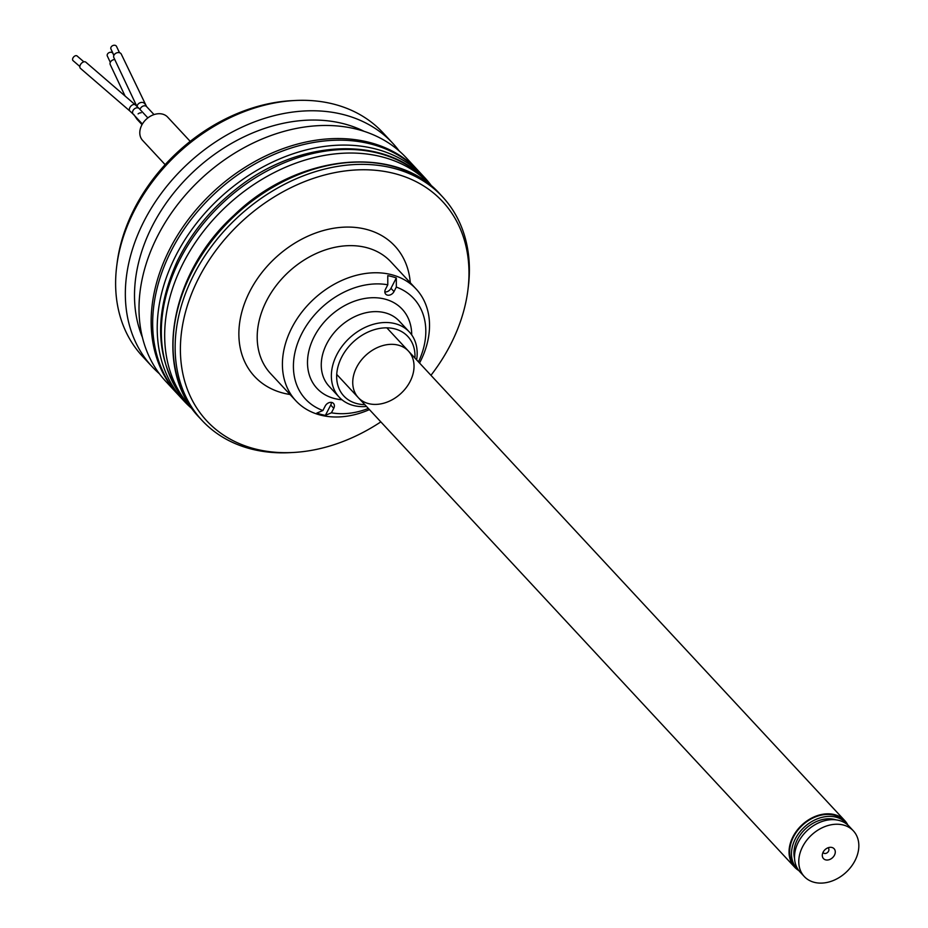 <?xml version="1.0" encoding="UTF-8"?>
<svg xmlns="http://www.w3.org/2000/svg" width="928" height="928" viewBox="0 0 928 928"><rect width="100%" height="100%" fill="white"/><g stroke="black" fill="none" stroke-linecap="round" stroke-linejoin="round"><path stroke-width="1.39" d="M116.708 266.197L117.09 263.169A161.031 122.078 -42.9 0 1 291.96 100.653L295.011 100.502A164.186 124.48 137.1 0 0 116.708 266.197A164.186 124.48 137.1 0 0 142.471 356.317L152.192 366.78A164.186 124.48 137.1 0 0 159.407 373.764M399.168 150.962A164.186 124.48 137.1 0 0 392.73 143.237L383.009 132.785A164.186 124.48 137.1 0 0 295.011 100.502M392.73 143.237A164.186 124.48 137.1 0 0 187.723 163.827A164.186 124.48 137.1 0 0 152.192 366.78M364.101 131.324A157.342 119.283 137.1 0 0 194.288 170.891A157.342 119.283 137.1 0 0 142.402 337.351M406.394 157.946A164.186 124.48 137.1 0 0 157.992 235.283A164.186 124.48 137.1 0 0 165.857 381.478L178.002 394.551A164.186 124.48 -42.9 0 1 170.137 248.356A164.186 124.48 -42.9 0 1 418.54 171.019L406.394 157.946M384.842 291.937A5.475 4.153 137.1 0 0 390.966 288.306L396.314 277.959A80.724 61.202 137.1 0 0 387.765 275.662L387.788 284.792A73.88 56.016 137.1 0 0 301.96 333.303A73.88 56.016 137.1 0 0 322.898 410.512L316.842 413.088A80.724 61.202 137.1 0 0 325.38 415.384L330.728 405.037A5.475 4.153 137.1 0 0 331.354 402.381M325.38 415.384L331.435 412.798L333.755 408.308A5.475 4.153 137.1 0 0 333.5 403.436A5.475 4.153 137.1 0 0 325.218 406.012L322.898 410.512M293.039 452.493L289.988 452.655A164.186 124.48 -42.9 0 1 201.991 420.372A164.186 124.48 -42.9 0 1 194.126 274.178A164.186 124.48 -42.9 0 1 442.528 196.829A164.186 124.48 -42.9 0 1 468.292 286.961L467.909 289.988A161.031 122.078 137.1 0 0 369.796 169.894A161.031 122.078 137.1 0 0 199.021 277.449A161.031 122.078 137.1 0 0 293.039 452.493A161.031 122.078 137.1 0 0 380.84 421.88M430.952 375.318A161.031 122.078 137.1 0 0 467.909 289.988M369.425 409.608A82.093 62.234 -42.9 0 1 295.835 400.757A82.093 62.234 -42.9 0 1 291.902 327.665A82.093 62.234 -42.9 0 1 416.104 288.991A82.093 62.234 -42.9 0 1 419.537 363.034M387.788 284.792L385.468 289.281A5.475 4.153 137.1 0 0 385.723 294.153A5.475 4.153 137.1 0 0 394.006 291.578L396.326 287.077L396.314 277.959M331.435 412.798A73.88 56.016 137.1 0 0 368.358 408.448M418.47 361.874A73.88 56.016 137.1 0 0 396.326 287.077M356.688 367.198A34.208 25.938 -42.9 0 1 408.436 351.086A34.208 25.938 -42.9 0 1 401.035 393.368A34.208 25.938 -42.9 0 1 358.324 397.648A34.208 25.938 -42.9 0 1 356.688 367.198M364.808 404.631A43.709 33.141 -42.9 0 1 341.713 357.071A43.709 33.141 -42.9 0 1 386.872 327.839A43.709 33.141 -42.9 0 1 414.92 358.069M366.502 406.464A47.885 36.308 -42.9 0 1 339.184 397.161A47.885 36.308 -42.9 0 1 336.899 354.519A47.885 36.308 -42.9 0 1 409.341 331.969A47.885 36.308 -42.9 0 1 416.614 359.89M847.89 825.085A34.208 25.938 137.1 0 0 844.747 820.584A34.208 25.938 137.1 0 0 802.036 824.876A34.208 25.938 137.1 0 0 794.635 867.158A34.208 25.938 137.1 0 0 798.892 870.615M847.496 824.737A33.524 25.416 137.1 0 0 846.069 823.008A33.524 25.416 137.1 0 0 804.216 827.208A33.524 25.416 137.1 0 0 796.955 868.643A33.524 25.416 137.1 0 0 798.567 870.197M846.069 823.008L844.248 821.048A33.524 25.416 137.1 0 0 802.395 825.247A33.524 25.416 137.1 0 0 795.134 866.682L796.955 868.643M836.082 819.865A30.786 23.339 137.1 0 0 805.62 828.727A30.786 23.339 137.1 0 0 794.554 858.458M853.354 830.85L849.108 826.28A33.524 25.416 137.1 0 0 807.256 830.479A33.524 25.416 137.1 0 0 799.994 871.914L804.251 876.496A33.524 25.416 137.1 0 0 854.966 860.697A33.524 25.416 137.1 0 0 853.354 830.85A33.524 25.416 137.1 0 0 811.501 835.061A33.524 25.416 137.1 0 0 804.251 876.496M823.032 852.368A3.422 2.598 137.1 0 0 825.676 853.435A3.422 2.598 137.1 0 0 828.53 851.22A3.422 2.598 137.1 0 0 827.927 847.821M834.458 855.187A7.25 5.498 137.1 0 0 830.224 847.31A7.25 5.498 137.1 0 0 822.347 854.63A7.25 5.498 137.1 0 0 826.767 860.036A7.25 5.498 137.1 0 0 834.458 855.187M192.363 408.993A164.186 124.48 -42.9 0 1 184.069 401.093L179.522 396.186A164.186 124.48 -42.9 0 1 215.052 193.233A164.186 124.48 -42.9 0 1 420.059 172.654L424.618 177.55A164.186 124.48 -42.9 0 1 431.891 186.4M184.069 401.093A164.186 124.48 -42.9 0 1 219.611 198.14A164.186 124.48 -42.9 0 1 424.618 177.55M165.149 164.662L142.587 140.383A17.098 12.969 -42.9 0 1 146.288 119.236A17.098 12.969 -42.9 0 1 167.643 117.102L190.205 141.369M85.817 62.164A4.106 2.564 130.8 0 0 81.188 63.591A4.106 2.564 130.8 0 0 80.458 68.37L129.978 111.105A4.106 2.564 130.8 0 1 130.709 106.314A4.106 2.564 130.8 0 1 135.337 104.887L85.817 62.164M79.843 66.491L73.034 60.622A3.074 1.926 -49.2 0 1 73.59 57.037A3.074 1.926 -49.2 0 1 77.059 55.958L83.856 61.828M114.782 59.554A4.106 3.097 154.7 0 0 112.091 60.355A4.106 3.097 154.7 0 0 110.246 64.612L125.071 96.025M107.52 56.341A3.074 2.32 -25.3 0 1 107.335 56.028A3.074 2.32 -25.3 0 1 109.121 52.618A3.074 2.32 -25.3 0 1 112.903 53.406L113.866 55.436M140.024 109.458A4.106 3.109 137.1 0 1 141.717 106.894A4.106 3.109 137.1 0 1 146.589 106.604L121.278 54.102A4.106 3.097 154.7 0 0 115.698 53.36A4.106 3.097 154.7 0 0 113.854 57.606L136.764 106.163M111.128 49.335A3.074 2.32 -25.3 0 1 110.942 49.022A3.074 2.32 -25.3 0 1 112.74 45.611A3.074 2.32 -25.3 0 1 116.51 46.4L119.48 52.687M330.728 405.037L333.755 408.308M440.406 194.544A164.186 124.48 137.1 0 0 192.003 271.892A164.186 124.48 137.1 0 0 199.868 418.076C152.679 370.4 169.383 273.783 233.868 215.435C296.705 153.932 395.85 143.399 440.406 194.544L442.528 196.829M290.012 394.493A95.77 72.604 -42.9 0 1 249.945 291.137A95.77 72.604 -42.9 0 1 343.464 227.186A95.77 72.604 -42.9 0 1 410.28 282.727M416.104 288.991L390.897 261.87A82.093 62.234 137.1 0 0 266.696 300.533A82.093 62.234 137.1 0 0 270.628 373.636L295.835 400.757M390.966 288.306L394.006 291.578M409.341 331.969L399.249 321.1A47.885 36.308 137.1 0 0 326.795 343.65A47.885 36.308 137.1 0 0 329.092 386.292L339.184 397.161M341.945 399.748A58.151 44.08 -42.9 0 1 314.232 336.597A58.151 44.08 -42.9 0 1 372.778 297.714A58.151 44.08 -42.9 0 1 411.719 334.892M188.071 404.376A163.502 123.958 -42.9 0 1 223.451 202.281A163.502 123.958 -42.9 0 1 427.599 181.772C385.665 134.351 297.714 138.898 235.492 189.59C210.308 209.577 190.913 233.438 177.294 261.174C151.925 317.573 155.51 365.307 188.071 404.376L191.412 407.972A163.502 123.958 -42.9 0 1 226.792 205.877A163.502 123.958 -42.9 0 1 430.94 185.368L427.599 181.772M147.865 117.902L139.235 108.611A4.106 3.109 137.1 0 0 134.108 109.133A4.106 3.109 137.1 0 0 133.226 114.202L142.378 124.05M136.3 117.508A4.106 3.109 137.1 0 0 136.961 119.19L142.03 124.654M141.149 112.798A4.106 3.109 137.1 0 0 138.098 113.9M144.791 103.936A4.106 3.097 154.7 0 0 139.212 103.194A4.106 3.097 154.7 0 0 137.147 106.511M418.54 171.019L419.294 171.842M178.768 395.363L178.002 394.551M201.991 420.372L199.868 418.076M844.747 820.584L386.837 327.839M794.635 867.158L336.725 374.413M432.03 186.563L430.94 185.368M191.412 407.972L192.514 409.144M139.235 108.611L135.337 104.887M133.226 114.202L129.978 111.105M136.961 119.19L133.76 114.446M107.335 56.028L110.304 62.315M146.589 106.604L154.025 114.596M110.942 49.022L113.912 55.32"/></g></svg>
